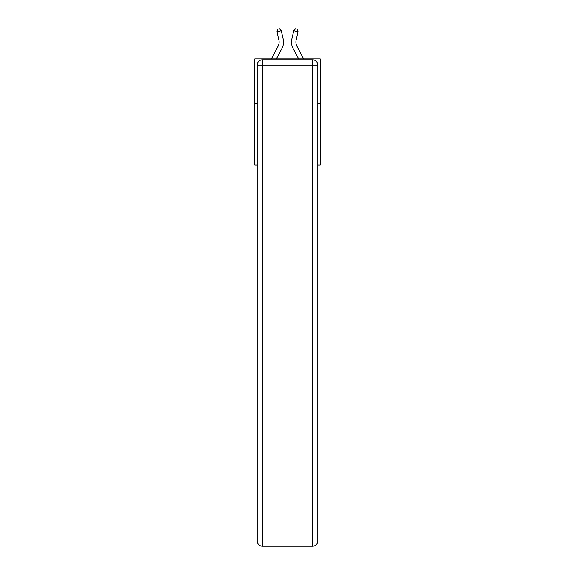 <?xml version="1.0" encoding="UTF-8"?>
<svg xmlns="http://www.w3.org/2000/svg" width="575" height="575" viewBox="0 0 575 575"><rect width="100%" height="100%" fill="white"/><g stroke="black" fill="none" stroke-linecap="round" stroke-linejoin="round"><path stroke-width="0.86" d="M257.162 103.141L254.775 103.141L254.775 58.916L320.225 58.916L320.225 165.054L317.838 165.054M254.775 103.141L254.775 165.054L257.162 165.054M320.225 103.141L317.838 103.141M271.414 58.916L278.084 46.18A8.848 8.848 0 0 0 278.875 40.113L276.956 31.682L281.268 30.698L283.188 39.129A13.268 13.268 0 0 1 282.009 48.235L276.41 58.916M303.586 58.916L296.916 46.18A8.848 8.848 0 0 1 296.125 40.113L298.044 31.682L293.732 30.698L291.812 39.129A13.268 13.268 0 0 0 292.991 48.235L298.59 58.916M262.473 59.8L312.527 59.8A5.304 5.304 0 0 1 317.838 65.104L317.838 540.946A5.304 5.304 0 0 1 312.527 546.25L262.473 546.25L262.473 540.946L312.527 540.946L312.527 65.104L262.473 65.104L262.473 540.946L257.162 540.946L257.162 65.104L262.473 65.104L262.473 59.8A5.304 5.304 0 0 0 257.162 65.104A5.304 5.304 0 0 1 262.473 59.8M257.162 540.946A5.304 5.304 0 0 0 262.473 546.25A5.304 5.304 0 0 1 257.162 540.946M296.916 46.18A8.848 8.848 0 0 1 296.125 40.113A8.848 8.848 0 0 0 296.916 46.18A8.848 8.848 0 0 1 296.125 40.113A8.848 8.848 0 0 0 296.916 46.18A8.848 8.848 0 0 1 296.125 40.113A8.848 8.848 0 0 0 296.916 46.18A8.848 8.848 0 0 1 296.125 40.113A8.848 8.848 0 0 0 296.916 46.18A8.848 8.848 0 0 1 296.125 40.113A8.848 8.848 0 0 0 296.916 46.18A8.848 8.848 0 0 1 296.125 40.113A8.848 8.848 0 0 0 296.916 46.18A8.848 8.848 0 0 1 296.125 40.113A8.848 8.848 0 0 0 296.916 46.18A8.848 8.848 0 0 1 296.125 40.113A8.848 8.848 0 0 0 296.916 46.18A8.848 8.848 0 0 1 296.125 40.113A8.848 8.848 0 0 0 296.916 46.18A8.848 8.848 0 0 1 296.125 40.113A8.848 8.848 0 0 0 296.916 46.18A8.848 8.848 0 0 1 296.125 40.113A8.848 8.848 0 0 0 296.916 46.18A8.848 8.848 0 0 1 296.125 40.113A8.848 8.848 0 0 0 296.916 46.18A8.848 8.848 0 0 1 296.125 40.113A8.848 8.848 0 0 0 296.916 46.18A8.848 8.848 0 0 1 296.125 40.113A8.848 8.848 0 0 0 296.916 46.18A8.848 8.848 0 0 1 296.125 40.113A8.848 8.848 0 0 0 296.916 46.18A8.848 8.848 0 0 1 296.125 40.113A8.848 8.848 0 0 0 296.916 46.18A8.848 8.848 0 0 1 296.125 40.113A8.848 8.848 0 0 0 296.916 46.18A8.848 8.848 0 0 1 296.125 40.113A8.848 8.848 0 0 0 296.916 46.18A8.848 8.848 0 0 1 296.125 40.113A8.848 8.848 0 0 0 296.916 46.18A8.848 8.848 0 0 1 296.125 40.113A8.848 8.848 0 0 0 296.916 46.18M293.732 30.698L291.812 39.129L293.732 30.698L291.812 39.129L293.732 30.698L291.812 39.129L293.732 30.698L291.812 39.129L293.732 30.698L291.812 39.129L293.732 30.698L291.812 39.129L293.732 30.698L291.812 39.129L293.732 30.698L291.812 39.129L293.732 30.698L291.812 39.129L293.732 30.698L291.812 39.129L293.732 30.698L291.812 39.129L293.732 30.698L291.812 39.129L293.732 30.698L291.812 39.129L293.732 30.698L291.812 39.129L293.732 30.698L291.812 39.129L293.732 30.698L291.812 39.129L293.732 30.698L291.812 39.129L293.732 30.698L291.812 39.129L293.732 30.698L291.812 39.129L293.732 30.698L291.812 39.129L293.732 30.698L295.536 28.75L297.261 29.145L298.044 31.682M278.084 46.18A8.848 8.848 0 0 0 278.875 40.113A8.848 8.848 0 0 1 278.084 46.18M276.956 31.682L277.739 29.145L279.464 28.75L281.268 30.698M312.527 546.25A5.304 5.304 0 0 0 317.838 540.946L312.527 540.946L312.527 546.25M317.838 65.104A5.304 5.304 0 0 0 312.527 59.8L312.527 65.104L317.838 65.104"/></g></svg>
